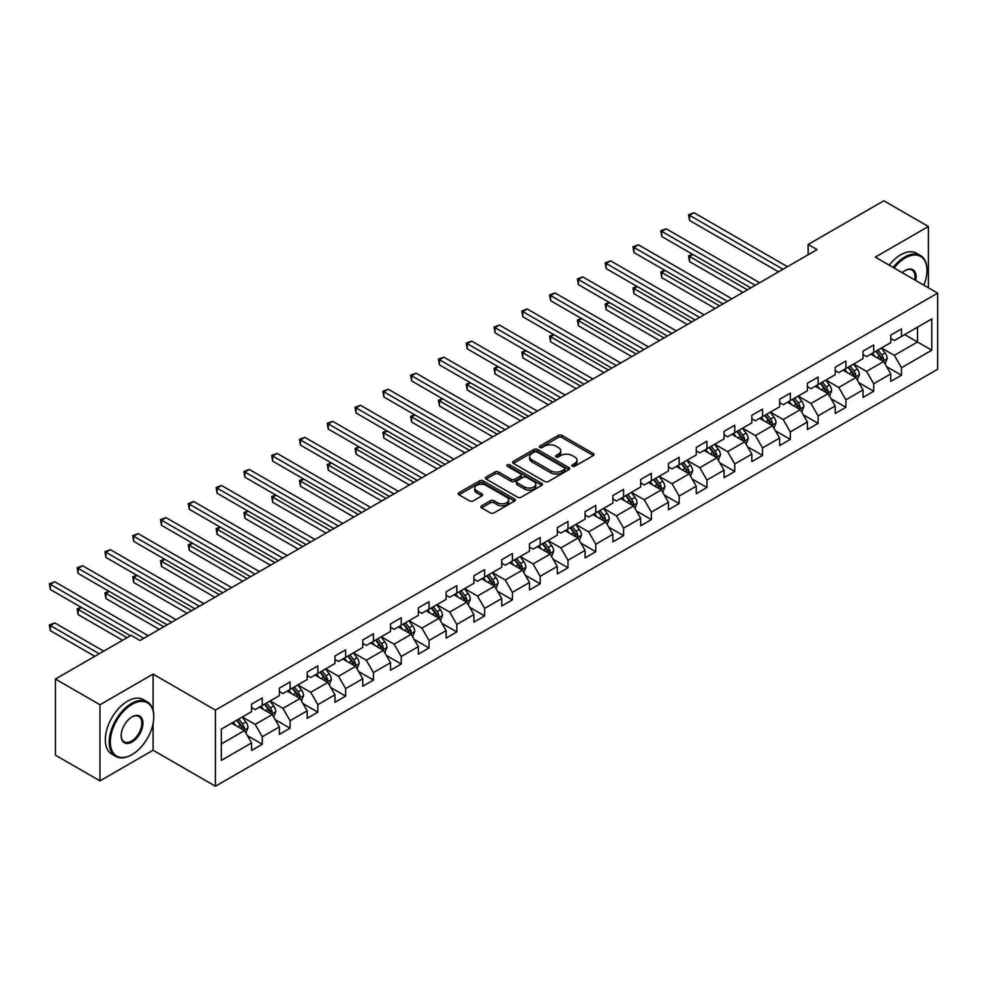 <?xml version="1.0" encoding="UTF-8"?>
<svg xmlns="http://www.w3.org/2000/svg" width="987" height="987" viewBox="0 0 987 987"><rect width="100%" height="100%" fill="white"/><g stroke="black" fill="none" stroke-linecap="round" stroke-linejoin="round"><path stroke-width="1.48" d="M572.312 466.271A1.727 0.999 0 0 0 574.755 466.271L593.335 455.55A2.467 1.431 0 0 0 594.063 454.538A2.467 1.431 0 0 0 593.335 453.526L561.862 435.353A2.467 1.431 0 0 0 558.371 435.353L539.79 446.087A1.727 0.999 0 0 0 539.284 446.79A1.727 0.999 0 0 0 539.79 447.493A1.727 0.999 0 0 0 542.233 447.493L544.639 446.112A7.908 4.565 0 0 1 555.829 446.112L558.457 447.617A7.908 4.565 0 0 1 560.776 450.849A7.908 4.565 0 0 1 558.457 454.082L556.051 455.476A1.727 0.999 0 0 0 555.545 456.179A1.727 0.999 0 0 0 556.051 456.882A1.727 0.999 0 0 0 558.494 456.882L560.9 455.5A7.908 4.565 0 0 1 572.09 455.5L574.718 457.006A7.908 4.565 0 0 1 577.037 460.238A7.908 4.565 0 0 1 574.718 463.471L572.312 464.865A1.727 0.999 0 0 0 571.806 465.568A1.727 0.999 0 0 0 572.312 466.271L572.312 464.865M481.594 505.825A2.467 1.431 0 0 0 480.879 506.837A2.467 1.431 0 0 0 481.594 507.849L490.428 512.944A2.467 1.431 0 0 0 493.932 512.944L514.56 501.026A2.467 1.431 0 0 0 515.288 500.014A2.467 1.431 0 0 0 514.56 499.015L483.087 480.842A2.467 1.431 0 0 0 479.583 480.842L458.955 492.747A2.467 1.431 0 0 0 458.227 493.759A2.467 1.431 0 0 0 458.955 494.771L469.615 500.927A2.467 1.431 0 0 0 473.118 500.927L481.952 495.832A2.467 1.431 0 0 0 482.668 494.82A2.467 1.431 0 0 0 481.952 493.808L476.659 490.761A6.613 3.825 0 0 1 474.722 488.059A6.613 3.825 0 0 1 478.806 484.531A6.613 3.825 0 0 1 486.011 485.357L506.738 497.312A6.613 3.825 0 0 1 508.675 500.014A6.613 3.825 0 0 1 504.591 503.543A6.613 3.825 0 0 1 497.374 502.716L493.932 500.73A2.467 1.431 0 0 0 490.428 500.73L481.594 505.825L481.594 507.849M153.071 674.109L99.983 704.767L55.445 679.044L55.445 755.166L99.983 780.877L153.071 750.231L215.425 786.232L215.425 710.109L153.071 674.109L153.071 710.245M928.385 287.785L928.385 226.492L875.296 257.138L937.65 293.139L215.425 710.109M928.385 226.492L883.846 200.768L808.131 244.492L808.131 254.769M55.445 679.044L131.16 635.332L140.068 640.477L817.039 249.625L808.131 244.492M544.812 481.545A2.467 1.431 0 0 0 548.316 481.545L568.944 469.627A2.467 1.431 0 0 0 569.672 468.615A2.467 1.431 0 0 0 568.944 467.616L537.471 449.443A2.467 1.431 0 0 0 533.967 449.443L513.339 461.348A2.467 1.431 0 0 0 512.611 462.36A2.467 1.431 0 0 0 513.339 463.372L544.812 481.545M507.997 466.641A1.727 0.999 0 0 1 509.748 466.888L541.715 485.345L521.124 497.238A2.467 1.431 0 0 1 517.62 497.238L486.147 479.065L494.98 474.007L494.98 471.946L486.147 477.054A2.467 1.431 0 0 0 485.419 478.066A2.467 1.431 0 0 0 486.147 479.065L486.147 477.054M494.98 474.007A2.467 1.431 0 0 1 498.472 474.007L498.472 471.946A2.467 1.431 0 0 0 494.98 471.946M498.472 471.946L511.241 479.324A2.467 1.431 0 0 0 514.733 479.324L520.593 475.944A2.467 1.431 0 0 0 521.321 474.932A2.467 1.431 0 0 0 520.593 473.92L507.306 466.246A1.727 0.999 0 0 1 506.8 465.543A1.727 0.999 0 0 1 507.861 464.618A1.727 0.999 0 0 1 509.748 464.84L541.752 483.309A2.467 1.431 0 0 1 542.48 484.321A2.467 1.431 0 0 1 541.752 485.333L541.752 483.309M215.425 786.232L937.65 369.249L937.65 293.139M247.404 735.673L262.283 744.26L262.283 736.746L279.383 726.876L279.383 734.39L290.067 728.221L290.067 720.707L307.167 710.837L307.167 718.339L317.863 712.17L317.863 704.656L334.963 694.786L334.963 702.3L345.647 696.119L345.647 688.618L362.76 678.748L362.76 686.249L373.444 680.08L373.444 672.566L390.544 662.696L390.544 670.21L401.24 664.029L401.24 656.528L418.34 646.645L418.34 654.159L429.024 647.99L429.024 640.477L446.124 630.607L446.124 638.12L456.821 631.939L456.821 624.438L473.92 614.556L473.92 622.069L484.605 615.9L484.605 608.387L501.717 598.517L501.717 606.018L512.401 599.849L512.401 592.348L529.501 582.466L529.501 589.979L540.197 583.81L540.197 576.297L557.297 566.427L557.297 573.928L567.981 567.759L567.981 560.258L585.094 550.376L585.094 557.889L595.778 551.721L595.778 544.207L612.878 534.337L612.878 541.838L623.574 535.67L623.574 528.168L640.674 518.286L640.674 525.8L651.358 519.631L651.358 512.117L668.458 502.247L668.458 509.748L679.155 503.58L679.155 496.066L696.254 486.196L696.254 493.71L706.939 487.529L706.939 480.027L724.051 470.157L724.051 477.659L734.735 471.49L734.735 463.976L751.835 454.106L751.835 461.62L762.532 455.439L762.532 447.938L779.631 438.055L779.631 445.569L790.316 439.4L790.316 431.887L807.415 422.017L807.415 429.53L818.112 423.349L818.112 415.848L835.212 405.965L835.212 413.479L845.896 407.31L845.896 399.797L863.008 389.927L863.008 397.428L873.692 391.259L873.692 383.758L890.792 373.876L890.792 381.389L901.489 375.22L901.489 367.707L931.765 350.225L931.765 318.949L917.515 327.178L917.515 341.995L931.765 350.225M262.283 744.26L251.586 750.428L251.586 742.927L221.298 760.409L221.298 729.146L251.586 711.652L251.586 704.15L262.283 697.969L262.283 705.483L279.383 695.613L279.383 688.099L290.067 681.931L290.067 689.444L307.167 679.562L307.167 672.061L317.863 665.88L317.863 673.393L334.963 663.523L334.963 656.01L345.647 649.841L345.647 657.342L362.76 647.472L362.76 639.971L373.444 633.79L373.444 641.303L390.544 631.433L390.544 623.92L401.24 617.751L401.24 625.252L418.34 615.382L418.34 607.869L429.024 601.7L429.024 609.213L446.124 599.343L446.124 591.83L456.821 585.661L456.821 593.162L473.92 583.292L473.92 575.779L484.605 569.61L484.605 577.124L501.717 567.241L501.717 559.74L512.401 553.571L512.401 561.072L529.501 551.202L529.501 543.689L540.197 537.52L540.197 545.034L557.297 535.151L557.297 527.65L567.981 521.481L567.981 528.983L585.094 519.113L585.094 511.599L595.778 505.43L595.778 512.944L612.878 503.062L612.878 495.56L623.574 489.392L623.574 496.893L640.674 487.023L640.674 479.509L651.358 473.341L651.358 480.854L668.458 470.972L668.458 463.471L679.155 457.289L679.155 464.803L696.254 454.933L696.254 447.419L706.939 441.251L706.939 448.752L724.051 438.882L724.051 431.381L734.735 425.2L734.735 432.713L751.835 422.843L751.835 415.33L762.532 409.161L762.532 416.662L779.631 406.792L779.631 399.279L790.316 393.11L790.316 400.623L807.415 390.753L807.415 383.24L818.112 377.071L818.112 384.572L835.212 374.702L835.212 367.189L845.896 361.02L845.896 368.533L863.008 358.651L863.008 351.15L873.692 344.981L873.692 352.482L890.792 342.612L890.792 335.099L901.489 328.93L901.489 336.444L931.765 318.949M259.421 707.124L272.252 714.539L255.152 724.409L242.321 717.006M251.586 707.543L255.152 709.604L262.283 705.483M255.152 724.409L262.283 736.746M272.252 714.539L279.383 726.876M287.217 691.085L300.048 698.488L282.948 708.37L270.117 700.955M279.383 691.492L282.948 693.553L290.067 689.444M282.948 708.37L290.067 720.707M300.048 698.488L307.167 710.837M315.013 675.034L327.832 682.449L310.732 692.319L297.901 684.916M307.167 675.453L310.732 677.501L317.863 673.393M310.732 692.319L317.863 704.656M327.832 682.449L334.963 694.786M342.797 658.995L355.628 666.398L338.529 676.268L325.698 668.865M334.963 659.402L338.529 661.463L345.647 657.342M338.529 676.268L345.647 688.618M355.628 666.398L362.76 678.748M370.594 642.944L383.425 650.359L366.313 660.229L353.494 652.826M362.76 643.364L366.313 645.412L373.444 641.303M366.313 660.229L373.444 672.566M383.425 650.359L390.544 662.696M398.39 626.905L411.209 634.308L394.109 644.178L381.278 636.775M390.544 627.313L394.109 629.373L401.24 625.252M394.109 644.178L401.24 656.528M411.209 634.308L418.34 646.645M426.174 610.854L439.005 618.269L421.905 628.139L409.074 620.737M418.34 611.274L421.905 613.322L429.024 609.213M421.905 628.139L429.024 640.477M439.005 618.269L446.124 630.607M453.971 594.816L466.789 602.218L449.69 612.088L436.871 604.686M446.124 595.223L449.69 597.283L456.821 593.162M449.69 612.088L456.821 624.438M466.789 602.218L473.92 614.556M481.755 578.764L494.586 586.167L477.486 596.049L464.655 588.647M473.92 579.184L477.486 581.232L484.605 577.124M477.486 596.049L484.605 608.387M494.586 586.167L501.717 598.517M509.551 562.726L522.382 570.128L505.27 579.998L492.451 572.596M501.717 563.133L505.27 565.193L512.401 561.072M505.27 579.998L512.401 592.348M522.382 570.128L529.501 582.466M537.347 546.675L550.166 554.077L533.066 563.959L520.235 556.545M529.501 547.082L533.066 549.142L540.197 545.034M533.066 563.959L540.197 576.297M550.166 554.077L557.297 566.427M565.132 530.636L577.963 538.038L560.863 547.908L548.032 540.506M557.297 531.043L560.863 533.103L567.981 528.983M560.863 547.908L567.981 560.258M577.963 538.038L585.094 550.376M592.928 514.585L605.759 521.987L588.647 531.87L575.828 524.455M585.094 514.992L588.647 517.052L595.778 512.944M588.647 531.87L595.778 544.207M605.759 521.987L612.878 534.337M620.712 498.534L633.543 505.949L616.443 515.819L603.612 508.416M612.878 498.953L616.443 501.014L623.574 496.893M616.443 515.819L623.574 528.168M633.543 505.949L640.674 518.286M648.508 482.495L661.339 489.897L644.24 499.78L631.409 492.365M640.674 482.902L644.24 484.962L651.358 480.854M644.24 499.78L651.358 512.117M661.339 489.897L668.458 502.247M676.305 466.444L689.123 473.859L672.024 483.729L659.193 476.326M668.458 466.863L672.024 468.924L679.155 464.803M672.024 483.729L679.155 496.066M689.123 473.859L696.254 486.196M704.089 450.405L716.92 457.808L699.82 467.678L686.989 460.275M696.254 450.812L699.82 452.873L706.939 448.752M699.82 467.678L706.939 480.027M716.92 457.808L724.051 470.157M731.885 434.354L744.716 441.769L727.604 451.639L714.785 444.236M724.051 434.773L727.604 436.822L734.735 432.713M727.604 451.639L734.735 463.976M744.716 441.769L751.835 454.106M759.682 418.315L772.5 425.718L755.4 435.588L742.569 428.185M751.835 418.722L755.4 420.783L762.532 416.662M755.4 435.588L762.532 447.938M772.5 425.718L779.631 438.055M787.466 402.264L800.297 409.679L783.197 419.549L770.366 412.147M779.631 402.684L783.197 404.732L790.316 400.623M783.197 419.549L790.316 431.887M800.297 409.679L807.415 422.017M815.262 386.225L828.081 393.628L810.981 403.498L798.162 396.095M807.415 386.633L810.981 388.693L818.112 384.572M810.981 403.498L818.112 415.848M828.081 393.628L835.212 405.965M843.046 370.174L855.877 377.577L838.777 387.459L825.946 380.057M835.212 370.594L838.777 372.642L845.896 368.533M838.777 387.459L845.896 399.797M855.877 377.577L863.008 389.927M870.842 354.136L883.673 361.538L866.561 371.408L853.743 364.006M863.008 354.543L866.561 356.603L873.692 352.482M866.561 371.408L873.692 383.758M883.673 361.538L890.792 373.876M904.697 334.593L917.515 341.995L894.358 355.369L881.527 347.955M890.792 338.492L894.358 340.552L901.489 336.444M894.358 355.369L901.489 367.707M99.983 704.767L99.983 780.877M221.298 743.951L244.468 730.577L231.637 723.175M244.468 730.577L251.586 742.927M886.61 366.633L901.489 375.22M858.813 382.672L873.692 391.259M831.029 398.723L845.896 407.31M803.233 414.762L818.112 423.349M775.449 430.813L790.316 439.4M747.652 446.852L762.532 455.439M719.856 462.903L734.735 471.49M692.072 478.942L706.939 487.529M664.276 494.993L679.155 503.58M636.479 511.032L651.358 519.631M608.695 527.083L623.574 535.67M580.899 543.134L595.778 551.721M553.115 559.173L567.981 567.759M525.318 575.224L540.197 583.81M497.522 591.262L512.401 599.849M469.738 607.313L484.605 615.9M441.942 623.352L456.821 631.939M414.158 639.403L429.024 647.99M386.361 655.442L401.24 664.029M358.565 671.493L373.444 680.08M330.781 687.532L345.647 696.119M302.984 703.583L317.863 712.17M275.188 719.622L290.067 728.221M153.071 750.231L153.071 723.681M573.003 466.518L574.718 465.531A7.908 4.565 0 0 0 577.037 462.298L577.037 460.238M560.776 450.849L560.776 452.91A7.908 4.565 0 0 1 558.457 456.142L556.742 457.129M593.335 453.526L593.335 455.55L561.862 437.414A2.467 1.431 0 0 0 558.371 437.414L540.481 447.74M568.907 469.652L537.471 451.491A2.467 1.431 0 0 0 533.967 451.491L513.376 463.384L513.339 461.348M564.576 469.331A1.727 0.999 0 0 0 565.082 468.615A1.727 0.999 0 0 0 564.576 467.912L536.94 451.96A1.727 0.999 0 0 0 534.498 451.96L531.956 453.428A7.908 4.565 0 0 0 529.637 456.66A7.908 4.565 0 0 0 531.956 459.893L550.845 470.787A7.908 4.565 0 0 0 562.035 470.787L564.576 469.331L564.576 471.379A1.727 0.999 0 0 0 565.082 470.676L565.082 468.615M529.637 456.66L529.637 458.708A7.908 4.565 0 0 0 531.956 461.941L531.956 459.893M564.576 471.379L562.035 472.847A7.908 4.565 0 0 1 550.845 472.847L531.956 461.941M498.472 474.007L511.241 481.385A2.467 1.431 0 0 0 514.733 481.385L520.593 477.992A2.467 1.431 0 0 0 521.321 476.992L521.321 474.932M524.479 486.973A6.613 3.825 0 0 0 531.697 487.8A6.613 3.825 0 0 0 535.781 484.272A6.613 3.825 0 0 0 533.844 481.57L526.54 477.35A2.467 1.431 0 0 0 523.036 477.35L517.188 480.731A2.467 1.431 0 0 0 516.46 481.742A2.467 1.431 0 0 0 517.188 482.754L524.479 486.973L524.479 489.021A6.613 3.825 0 0 0 531.697 489.86A6.613 3.825 0 0 0 535.781 486.332L535.781 484.272M516.46 481.742L516.46 483.803A2.467 1.431 0 0 0 517.188 484.814L517.188 482.754M524.479 489.021L517.188 484.814M508.675 500.014L508.675 502.075A6.613 3.825 0 0 1 504.591 505.603A6.613 3.825 0 0 1 497.374 504.776L493.932 502.778A2.467 1.431 0 0 0 490.428 502.778L481.631 507.861M474.722 488.059L474.722 490.107A6.613 3.825 0 0 0 476.659 492.809L476.659 490.761M481.915 495.844L476.659 492.809M514.56 499.015L514.56 501.026L483.087 482.89A2.467 1.431 0 0 0 479.583 482.89L458.98 494.783L458.955 492.747M885.08 363.981L887.202 358.639A6.675 3.849 -120 0 0 885.068 352.951L881.391 348.041M874.976 356.517L872.483 353.186M692.923 254.498L689.543 256.447L689.543 261.592L742.927 292.423M882.637 360.946L883.587 358.923A6.675 3.849 -120 0 0 881.687 354.901L877.998 350.003M876.333 350.965L880.416 356.406A3.405 1.962 60 0 1 881.033 357.442L883.587 358.923M875.864 351.236L879.54 356.134A6.675 3.849 60 0 1 881.453 360.156M689.543 261.592L688.556 255.88L747.381 289.845M688.556 255.88L692.529 254.276M783.012 269.278L689.543 215.314L693.997 212.736L787.466 266.7M778.558 271.844L689.543 220.446L689.543 215.314L688.556 214.747L693.997 212.736M689.543 220.446L688.556 214.747M923.869 285.181A30.733 17.741 120 0 0 926.966 270.512A30.733 17.741 120 0 0 905.227 257.965A30.733 17.741 120 0 0 894.062 267.97M893.136 267.44A31.498 18.185 -60 0 1 904.697 257.039A31.498 18.185 -60 0 1 920.439 255.473A31.498 18.185 -60 0 1 926.966 269.895A31.498 18.185 -60 0 1 926.953 270.204M902.254 272.708A15.373 8.871 -60 0 1 905.227 270.512L905.227 270.512A15.373 8.871 -60 0 1 915.677 280.456M889.213 265.182A31.498 18.185 -60 0 1 900.773 254.769A31.498 18.185 -60 0 1 916.516 253.215L920.439 255.473M914.715 279.889A14.608 8.439 120 0 0 912 270.093A14.608 8.439 120 0 0 904.956 270.672M131.518 754.858L132.048 754.549A30.733 17.741 120 0 0 153.787 716.895A30.733 17.741 120 0 0 132.048 704.348A30.733 17.741 120 0 0 110.31 742.002A30.733 17.741 120 0 0 132.048 754.549L131.518 754.858A31.498 18.185 -60 0 1 115.763 756.412A31.498 18.185 -60 0 1 110.939 731.182A31.498 18.185 -60 0 1 131.518 703.423A31.498 18.185 -60 0 1 147.26 701.868A31.498 18.185 -60 0 1 153.787 716.278A31.498 18.185 -60 0 1 153.787 716.599M132.048 742.002A15.373 8.871 -60 0 1 121.179 735.722A15.373 8.871 -60 0 1 132.048 716.895L132.048 716.895A15.373 8.871 -60 0 1 142.918 723.175A15.373 8.871 -60 0 1 132.048 742.002M121.179 735.414A14.608 8.439 120 0 0 124.202 741.792A14.608 8.439 120 0 0 131.518 741.077A14.608 8.439 120 0 0 141.055 728.196A14.608 8.439 120 0 0 138.822 716.488A14.608 8.439 120 0 0 131.777 717.056M115.763 756.412L111.852 754.154A31.498 18.185 -60 0 1 107.015 728.912A31.498 18.185 -60 0 1 127.594 701.165A31.498 18.185 -60 0 1 143.337 699.598L147.26 701.868M857.284 380.02L859.406 374.678A6.675 3.849 -120 0 0 857.271 369.002L853.595 364.092M847.191 372.568L844.687 369.237M665.127 270.537L661.746 272.498L661.746 277.643L715.143 308.462M854.841 376.985L855.803 374.961A6.675 3.849 -120 0 0 853.891 370.952L850.214 366.041M848.536 367.004L852.62 372.457A3.405 1.962 60 0 1 853.237 373.481L855.803 374.961M848.08 367.275L851.756 372.185A6.675 3.849 60 0 1 853.669 376.195M661.746 277.643L660.772 271.931L719.597 305.896M660.772 271.931L664.744 270.315M829.499 396.071L831.609 390.729A6.675 3.849 -120 0 0 829.487 385.041L825.811 380.131M819.395 388.607L816.903 385.275M637.343 286.588L633.95 288.537L633.95 293.682L687.347 324.513M827.057 393.036L828.007 391.012A6.675 3.849 -120 0 0 826.094 386.99L822.418 382.092M820.752 383.055L824.824 388.496A3.405 1.962 60 0 1 825.44 389.532L828.007 391.012M820.283 383.326L823.96 388.236A6.675 3.849 60 0 1 825.872 392.246M633.95 293.682L632.975 287.97L691.801 321.935M632.975 287.97L636.948 286.366M755.228 285.317L661.746 231.353L666.2 228.787L759.682 282.751M750.774 287.896L661.746 236.498L661.746 231.353L660.772 230.785L666.2 228.787M661.746 236.498L660.772 230.785M727.431 301.368L633.95 247.404L638.404 244.825L731.885 298.79M722.977 303.934L633.95 252.536L633.95 247.404L632.975 246.836L638.404 244.825M633.95 252.536L632.975 246.836M801.703 412.11L803.825 406.767A6.675 3.849 -120 0 0 801.691 401.092L798.014 396.182M791.599 404.658L789.106 401.327M609.547 302.627L606.166 304.588L606.166 309.733L659.55 340.552M799.26 409.074L800.223 407.051A6.675 3.849 -120 0 0 798.31 403.041L794.634 398.131M792.956 399.093L797.04 404.547A3.405 1.962 60 0 1 797.656 405.583L800.223 407.051M792.487 399.365L796.164 404.275A6.675 3.849 60 0 1 798.076 408.297M606.166 309.733L605.179 304.021L664.004 337.986M605.179 304.021L609.152 302.404M773.907 428.161L776.029 422.818A6.675 3.849 -120 0 0 773.894 417.131L770.218 412.221M763.815 420.696L761.31 417.365M581.762 318.678L578.37 320.627L578.37 325.772L631.766 356.603M771.476 425.126L772.426 423.102A6.675 3.849 -120 0 0 770.514 419.093L766.837 414.182M765.159 415.145L769.243 420.585A3.405 1.962 60 0 1 769.86 421.622L772.426 423.102M764.703 415.416L768.379 420.326A6.675 3.849 60 0 1 770.292 424.336M578.37 325.772L577.395 320.072L636.22 354.025M577.395 320.072L581.368 318.456M746.123 444.199L748.232 438.857A6.675 3.849 -120 0 0 746.11 433.182L742.434 428.272M736.018 436.747L733.526 433.416M553.966 334.729L550.586 336.678L550.586 341.823L603.97 372.642M743.68 441.164L744.63 439.153A6.675 3.849 -120 0 0 742.717 435.131L739.041 430.221M737.375 431.183L741.447 436.636A3.405 1.962 60 0 1 742.076 437.673L744.63 439.153M736.907 431.455L740.583 436.365A6.675 3.849 60 0 1 742.495 440.387M550.586 341.823L549.599 336.111L608.424 370.076M549.599 336.111L553.571 334.494M699.635 317.407L606.166 263.443L610.62 260.876L704.089 314.841M695.181 319.985L606.166 268.587L606.166 263.443L605.179 262.875L610.62 260.876M606.166 268.587L605.179 262.875M671.851 333.458L578.37 279.494L582.823 276.915L676.305 330.892M667.397 336.024L578.37 284.626L578.37 279.494L577.395 278.926L582.823 276.915M578.37 284.626L577.395 278.926M644.055 349.497L550.586 295.532L555.039 292.966L648.508 346.93M639.601 352.075L550.586 300.677L550.586 295.532L549.599 294.965L555.039 292.966M550.586 300.677L549.599 294.965M616.258 365.548L522.789 311.584L527.243 309.005L620.712 362.982M611.804 368.114L522.789 316.728L522.789 311.584L521.802 311.016L527.243 309.005M522.789 316.728L521.802 311.016M588.474 381.599L494.993 327.622L499.447 325.056L592.928 379.02M584.02 384.165L494.993 332.767L494.993 327.622L494.018 327.055L499.447 325.056M494.993 332.767L494.018 327.055M560.678 397.638L467.209 343.673L471.663 341.095L565.132 395.071M556.224 400.216L467.209 348.818L467.209 343.673L466.222 343.106L471.663 341.095M467.209 348.818L466.222 343.106M532.894 413.689L439.412 359.712L443.866 357.146L537.347 411.11M528.44 416.255L439.412 364.857L439.412 359.712L438.438 359.145L443.866 357.146M439.412 364.857L438.438 359.145M505.097 429.727L411.616 375.763L416.07 373.185L509.551 427.161M500.643 432.306L411.616 380.908L411.616 375.763L410.641 375.196L416.07 373.185M411.616 380.908L410.641 375.196M477.301 445.779L383.832 391.802L388.286 389.236L481.755 443.2M472.847 448.345L383.832 396.947L383.832 391.802L382.845 391.247L388.286 389.236M383.832 396.947L382.845 391.247M449.517 461.817L356.036 407.853L360.489 405.287L453.971 459.251M445.063 464.396L356.036 412.998L356.036 407.853L355.061 407.286L360.489 405.287M356.036 412.998L355.061 407.286M421.72 477.868L328.252 423.892L332.705 421.326L426.174 475.29M417.267 480.435L328.252 429.037L328.252 423.892L327.265 423.337L332.705 421.326M328.252 429.037L327.265 423.337M393.936 493.907L300.455 439.943L304.909 437.377L398.39 491.341M389.483 496.486L300.455 445.088L300.455 439.943L299.48 439.375L304.909 437.377M300.455 445.088L299.48 439.375M366.14 509.958L272.659 455.994L277.113 453.415L370.594 507.38M361.686 512.524L272.659 461.126L272.659 455.994L271.684 455.426L277.113 453.415M272.659 461.126L271.684 455.426M338.344 525.997L244.875 472.033L249.329 469.467L342.797 523.431M333.89 528.576L244.875 477.177L244.875 472.033L243.888 471.465L249.329 469.467M244.875 477.177L243.888 471.465M310.56 542.048L217.078 488.084L221.532 485.505L315.013 539.482M306.106 544.614L217.078 493.216L217.078 488.084L216.104 487.516L221.532 485.505M217.078 493.216L216.104 487.516M282.763 558.087L189.294 504.123L193.748 501.556L287.217 555.521M278.309 560.665L189.294 509.267L189.294 504.123L188.307 503.555L193.748 501.556M189.294 509.267L188.307 503.555M254.967 574.138L161.498 520.174L165.952 517.595L259.421 571.572M250.513 576.704L161.498 525.318L161.498 520.174L160.511 519.606L165.952 517.595M161.498 525.318L160.511 519.606M718.326 460.25L720.448 454.908A6.675 3.849 -120 0 0 718.314 449.221L714.637 444.31M708.234 452.786L705.73 449.455M526.17 350.767L522.789 352.717L522.789 357.862L576.174 388.693M715.883 457.215L716.846 455.192A6.675 3.849 -120 0 0 714.933 451.182L711.257 446.272M709.579 447.234L713.663 452.675A3.405 1.962 60 0 1 714.28 453.712L716.846 455.192M709.122 447.506L712.799 452.416A6.675 3.849 60 0 1 714.699 456.426M522.789 357.862L521.802 352.162L580.627 386.114M521.802 352.162L525.787 350.545M690.53 476.289L692.652 470.959A6.675 3.849 -120 0 0 690.53 465.272L686.853 460.361M680.438 468.837L677.946 465.506M498.386 366.819L494.993 368.768L494.993 373.913L548.39 404.732M688.099 473.254L689.049 471.243A6.675 3.849 -120 0 0 687.137 467.221L683.46 462.311M681.795 463.285L685.866 468.726A3.405 1.962 60 0 1 686.483 469.763L689.049 471.243M681.326 463.545L685.003 468.455A6.675 3.849 60 0 1 686.915 472.477M494.993 373.913L494.018 368.2L552.843 402.165M494.018 368.2L497.991 366.584M662.746 492.34L664.868 486.998A6.675 3.849 -120 0 0 662.733 481.311L659.057 476.4M652.641 484.888L650.149 481.545M470.589 382.857L467.209 384.819L467.209 389.951L520.593 420.783M660.303 489.305L661.253 487.282A6.675 3.849 -120 0 0 659.353 483.272L655.676 478.362M653.999 479.324L658.082 484.765A3.405 1.962 60 0 1 658.699 485.801L661.253 487.282M653.53 479.596L657.206 484.506A6.675 3.849 60 0 1 659.119 488.516M467.209 389.951L466.222 384.251L525.047 418.204M466.222 384.251L470.194 382.635M634.949 508.379L637.071 503.049A6.675 3.849 -120 0 0 634.937 497.362L631.261 492.451M624.857 500.927L622.353 497.596M442.793 398.908L439.412 400.858L439.412 406.002L492.809 436.822M632.507 505.344L633.469 503.333A6.675 3.849 -120 0 0 631.557 499.311L627.88 494.401M626.202 495.375L630.286 500.816A3.405 1.962 60 0 1 630.903 501.852L633.469 503.333M625.746 495.634L629.422 500.545A6.675 3.849 60 0 1 631.335 504.567M439.412 406.002L438.438 400.29L497.263 434.255M438.438 400.29L442.41 398.674M607.165 524.43L609.275 519.088A6.675 3.849 -120 0 0 607.153 513.4L603.476 508.502M597.061 516.978L594.569 513.635M415.009 414.947L411.616 416.909L411.616 422.041L465.013 452.873M604.723 521.395L605.673 519.372A6.675 3.849 -120 0 0 603.76 515.362L600.084 510.452M598.418 511.414L602.489 516.867A3.405 1.962 60 0 1 603.106 517.891L605.673 519.372M597.949 511.685L601.626 516.596A6.675 3.849 60 0 1 603.538 520.605M411.616 422.041L410.641 416.341L469.467 450.306M410.641 416.341L414.614 414.725M579.369 540.469L581.491 535.139A6.675 3.849 -120 0 0 579.357 529.451L575.68 524.541M569.277 533.017L566.772 529.686M387.212 430.998L383.832 432.948L383.832 438.092L437.216 468.924M576.926 537.434L577.888 535.423A6.675 3.849 -120 0 0 575.976 531.401L572.3 526.49M570.622 527.465L574.705 532.906A3.405 1.962 60 0 1 575.322 533.942L577.888 535.423M570.153 527.724L573.829 532.635A6.675 3.849 60 0 1 575.742 536.657M383.832 438.092L382.845 432.38L441.67 466.345M382.845 432.38L386.818 430.764M551.573 556.52L553.695 551.178A6.675 3.849 -120 0 0 551.56 545.49L547.884 540.592M541.481 549.068L538.976 545.725M359.428 447.037L356.036 448.999L356.036 454.143L409.432 484.962M549.142 553.485L550.092 551.462A6.675 3.849 -120 0 0 548.18 547.452L544.503 542.542M542.838 543.504L546.909 548.957A3.405 1.962 60 0 1 547.526 549.981L550.092 551.462M542.369 543.775L546.045 548.686A6.675 3.849 60 0 1 547.958 552.695M356.036 454.143L355.061 448.431L413.886 482.396M355.061 448.431L359.034 446.815M523.789 572.559L525.911 567.229A6.675 3.849 -120 0 0 523.776 561.541L520.1 556.631M513.684 565.107L511.192 561.776M331.632 463.088L328.252 465.037L328.252 470.182L381.636 501.014M521.346 569.536L522.296 567.513A6.675 3.849 -120 0 0 520.383 563.491L516.707 558.593M515.041 559.555L519.125 564.996A3.405 1.962 60 0 1 519.742 566.032L522.296 567.513M514.572 559.826L518.249 564.724A6.675 3.849 60 0 1 520.161 568.746M328.252 470.182L327.265 464.47L386.09 498.435M327.265 464.47L331.237 462.854M495.992 588.61L498.114 583.268A6.675 3.849 -120 0 0 495.98 577.592L492.303 572.682M485.9 581.158L483.396 577.814M303.836 479.127L300.455 481.088L300.455 486.233L353.852 517.052M493.549 585.575L494.512 583.551A6.675 3.849 -120 0 0 492.599 579.542L488.923 574.631M487.245 575.594L491.329 581.047A3.405 1.962 60 0 1 491.945 582.071L494.512 583.551M486.788 575.865L490.465 580.775A6.675 3.849 60 0 1 492.377 584.785M300.455 486.233L299.48 480.521L358.306 514.486M299.48 480.521L303.453 478.905M468.208 604.661L470.318 599.319A6.675 3.849 -120 0 0 468.196 593.631L464.519 588.721M458.104 597.197L455.612 593.866M276.052 495.178L272.659 497.127L272.659 502.272L326.055 533.103M465.765 601.626L466.715 599.602A6.675 3.849 -120 0 0 464.803 595.58L461.126 590.682M459.461 591.645L463.532 597.086A3.405 1.962 60 0 1 464.149 598.122L466.715 599.602M458.992 591.916L462.669 596.814A6.675 3.849 60 0 1 464.581 600.836M272.659 502.272L271.684 496.56L330.509 530.525M271.684 496.56L275.657 494.956M440.412 620.7L442.534 615.357A6.675 3.849 -120 0 0 440.399 609.682L436.723 604.772M430.307 613.248L427.815 609.917M248.255 511.217L244.875 513.178L244.875 518.323L298.259 549.142M437.969 617.665L438.931 615.641A6.675 3.849 -120 0 0 437.019 611.632L433.342 606.721M431.664 607.684L435.748 613.137A3.405 1.962 60 0 1 436.365 614.173L438.931 615.641M431.196 607.955L434.872 612.865A6.675 3.849 60 0 1 436.785 616.887M244.875 518.323L243.888 512.611L302.713 546.576M243.888 512.611L247.86 510.995M412.615 636.751L414.737 631.409A6.675 3.849 -120 0 0 412.603 625.721L408.926 620.811M402.523 629.287L400.019 625.955M220.471 527.268L217.078 529.217L217.078 534.362L270.475 565.193M410.173 633.716L411.135 631.692A6.675 3.849 -120 0 0 409.223 627.683L405.546 622.772M403.868 623.735L407.952 629.175A3.405 1.962 60 0 1 408.569 630.212L411.135 631.692M403.412 624.006L407.088 628.916A6.675 3.849 60 0 1 409 632.926M217.078 534.362L216.104 528.662L274.929 562.615M216.104 528.662L220.076 527.046M384.831 652.789L386.941 647.447A6.675 3.849 -120 0 0 384.819 641.772L381.142 636.862M374.727 645.338L372.235 642.006M192.675 543.306L189.294 545.268L189.294 550.413L242.679 581.232M382.388 649.754L383.338 647.743A6.675 3.849 -120 0 0 381.426 643.721L377.75 638.811M376.084 639.773L380.155 645.227A3.405 1.962 60 0 1 380.785 646.263L383.338 647.743M375.615 640.045L379.292 644.955A6.675 3.849 60 0 1 381.204 648.977M189.294 550.413L188.307 544.701L247.132 578.666M188.307 544.701L192.28 543.084M357.035 668.841L359.157 663.498A6.675 3.849 -120 0 0 357.023 657.811L353.346 652.9M346.943 661.376L344.438 658.045M164.878 559.358L161.498 561.307L161.498 566.452L214.882 597.283M354.592 665.806L355.554 663.782A6.675 3.849 -120 0 0 353.642 659.772L349.966 654.862M348.288 655.824L352.371 661.265A3.405 1.962 60 0 1 352.988 662.302L355.554 663.782M347.819 656.096L351.508 661.006A6.675 3.849 60 0 1 353.408 665.016M161.498 566.452L160.511 560.752L219.336 594.705M160.511 560.752L164.496 559.135M329.239 684.879L331.361 679.549A6.675 3.849 -120 0 0 329.239 673.862L325.55 668.952M319.146 677.427L316.654 674.096M137.094 575.409L133.701 577.358L133.701 582.503L187.098 613.322M326.808 681.844L327.758 679.833A6.675 3.849 -120 0 0 325.846 675.811L322.169 670.901M320.504 671.876L324.575 677.316A3.405 1.962 60 0 1 325.192 678.353L327.758 679.833M320.035 672.135L323.711 677.045A6.675 3.849 60 0 1 325.624 681.067M133.701 582.503L132.727 576.79L191.552 610.756M132.727 576.79L136.699 575.174M227.183 590.189L133.701 536.212L138.155 533.646L231.637 587.61M222.729 592.755L133.701 541.357L133.701 536.212L132.727 535.645L138.155 533.646M133.701 541.357L132.727 535.645M301.454 700.93L303.577 695.588A6.675 3.849 -120 0 0 301.442 689.901L297.766 684.99M291.35 693.479L288.858 690.135M109.298 591.447L105.917 593.409L105.917 598.541L159.302 629.373M299.012 697.895L299.962 695.872A6.675 3.849 -120 0 0 298.062 691.862L294.385 686.952M292.707 687.914L296.791 693.355A3.405 1.962 60 0 1 297.408 694.392L299.962 695.872M292.238 688.186L295.915 693.096A6.675 3.849 60 0 1 297.827 697.106M105.917 598.541L104.93 592.842L163.756 626.794M104.93 592.842L108.903 591.225M199.386 606.228L105.917 552.264L110.371 549.685L203.84 603.662M194.932 608.794L105.917 557.408L105.917 552.264L104.93 551.696L110.371 549.685M105.917 557.408L104.93 551.696M273.658 716.969L275.78 711.639A6.675 3.849 -120 0 0 273.646 705.952L269.969 701.041M263.566 709.517L261.061 706.186M81.502 607.498L78.121 609.448L78.121 614.593L122.61 640.279M271.215 713.934L272.178 711.923A6.675 3.849 -120 0 0 270.265 707.901L266.589 702.991M264.911 703.965L268.995 709.406A3.405 1.962 60 0 1 269.611 710.443L272.178 711.923M264.454 704.224L268.131 709.135A6.675 3.849 60 0 1 270.043 713.157M78.121 614.593L77.146 608.88L127.064 637.701M77.146 608.88L81.119 607.264M171.602 622.279L78.121 568.302L82.575 565.736L176.056 619.7M167.148 624.845L78.121 573.447L78.121 568.302L77.146 567.735L82.575 565.736M78.121 573.447L77.146 567.735M245.874 733.02L247.984 727.678A6.675 3.849 -120 0 0 245.862 721.99L242.185 717.08M235.77 725.568L233.277 722.225M103.721 651.173L54.778 622.92L50.325 625.499L50.325 630.631L94.814 656.318M243.431 729.985L244.381 727.962A6.675 3.849 -120 0 0 242.469 723.952L238.792 719.042M237.127 720.004L241.198 725.457A3.405 1.962 60 0 1 241.815 726.481L244.381 727.962M236.658 720.276L240.334 725.186A6.675 3.849 60 0 1 242.247 729.196M50.325 630.631L49.35 624.931L99.268 653.752M49.35 624.931L54.778 622.92M143.806 638.318L50.325 584.353L54.778 581.775L148.26 635.751M130.444 635.751L50.325 589.498L50.325 584.353L49.35 583.786L54.778 581.775M50.325 589.498L49.35 583.786M574.718 465.531L574.718 463.471M556.051 456.882L556.051 455.476M558.457 456.142L558.457 454.082M539.79 447.493L539.79 446.087M558.371 437.414L558.371 435.353M561.862 437.414L561.862 435.353M533.967 451.491L533.967 449.443M537.471 451.491L537.471 449.443M568.944 469.627L568.944 467.616M550.845 472.847L550.845 470.787M562.035 472.847L562.035 470.787M511.241 481.385L511.241 479.324M514.733 481.385L514.733 479.324M520.593 477.992L520.593 475.944M509.748 466.888L509.748 464.84M490.428 502.778L490.428 500.73M493.932 502.778L493.932 500.73M497.374 504.776L497.374 502.716M481.952 495.832L481.952 493.808M479.583 482.89L479.583 480.842M483.087 482.89L483.087 480.842M883.007 361.156L887.153 358.762M881.687 354.901L885.068 352.951M876.937 357.652L879.54 356.134M855.223 377.207L859.356 374.813M853.891 370.952L857.271 369.002M849.141 373.691L851.756 372.185M827.427 393.245L831.572 390.852M826.094 386.99L829.487 385.041M821.344 389.742L823.96 388.236M799.63 409.297L803.776 406.903M798.31 403.041L801.691 401.092M793.56 405.78L796.164 404.275M771.846 425.335L775.992 422.942M770.514 419.093L773.894 417.131M765.764 421.831L768.379 420.326M744.05 441.386L748.195 438.993M742.717 435.131L746.11 433.182M737.98 437.87L740.583 436.365M716.266 457.425L720.399 455.032M714.933 451.182L718.314 449.221M710.184 453.921L712.799 452.416M688.47 473.476L692.615 471.083M687.137 467.221L690.53 465.272M682.387 469.96L685.003 468.455M660.673 489.515L664.819 487.134M659.353 483.272L662.733 481.311M654.603 486.011L657.206 484.506M632.889 505.566L637.022 503.173M631.557 499.311L634.937 497.362M626.807 502.05L629.422 500.545M605.093 521.605L609.238 519.224M603.76 515.362L607.153 513.4M599.01 518.101L601.626 516.596M577.309 537.656L581.442 535.262M575.976 531.401L579.357 529.451M571.226 534.152L573.829 532.635M549.512 553.707L553.658 551.314M548.18 547.452L551.56 545.49M543.43 550.191L546.045 548.686M521.716 569.746L525.861 567.352M520.383 563.491L523.776 561.541M515.646 566.242L518.249 564.724M493.932 585.797L498.065 583.403M492.599 579.542L495.98 577.592M487.849 582.281L490.465 580.775M466.135 601.836L470.281 599.442M464.803 595.58L468.196 593.631M460.053 598.332L462.669 596.814M438.339 617.887L442.484 615.493M437.019 611.632L440.399 609.682M432.269 614.37L434.872 612.865M410.555 633.925L414.7 631.532M409.223 627.683L412.603 625.721M404.473 630.422L407.088 628.916M382.759 649.977L386.904 647.583M381.426 643.721L384.819 641.772M376.676 646.46L379.292 644.955M354.975 666.015L359.108 663.622M353.642 659.772L357.023 657.811M348.892 662.511L351.508 661.006M327.178 682.066L331.324 679.673M325.846 675.811L329.239 673.862M321.096 678.55L323.711 677.045M299.382 698.105L303.527 695.724M298.062 691.862L301.442 689.901M293.312 694.601L295.915 693.096M271.598 714.156L275.731 711.763M270.265 707.901L273.646 705.952M265.515 710.64L268.131 709.135M243.801 730.195L247.947 727.814M242.469 723.952L245.862 721.99M237.719 726.691L240.334 725.186M926.966 270.512L926.966 269.895M153.787 716.895L153.787 716.278"/></g></svg>

